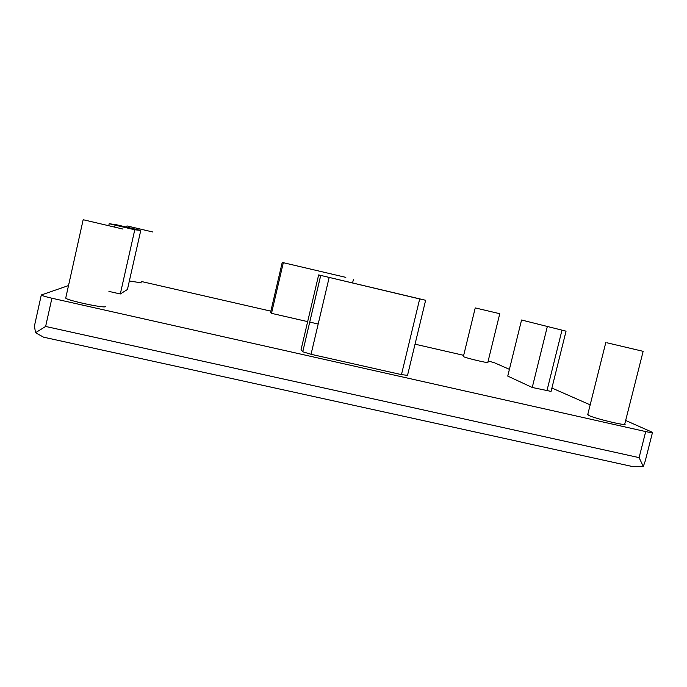 <?xml version="1.0" encoding="UTF-8"?>
<svg xmlns="http://www.w3.org/2000/svg" width="687" height="687" viewBox="0 0 687 687"><rect width="100%" height="100%" fill="white"/><g stroke="black" fill="none" stroke-linecap="round" stroke-linejoin="round"><path stroke-width="1.03" d="M488.182 360.967L494.588 362.822L509.411 369.34M551.91 388.026L590.176 404.858M625.659 420.461L652.521 432.355C653.045 432.947 650.769 432.69 645.711 431.582L51.903 298.218C45.797 296.81 42.259 295.736 41.297 294.989L68.52 285.552M141.668 281.567L270.858 311.159M415.042 344.187L463.682 355.334M51.903 298.218L45.634 326.454L35.518 332.74L34.436 325.982L35.08 323.079M652.444 432.655L645.213 461.097L643.298 466.447L639.099 457.628L45.634 326.454M606.922 342.77L643.144 351.332L606.922 342.77M587.789 414.355L588.699 415.395C595.32 418.752 629.077 426.73 624.784 423.922L643.126 351.392M126.966 225.92L152.883 232.017L126.966 225.92L126.7 227.105M129.362 280.966L141.367 282.881M475.576 307.991L499.758 313.701L475.576 307.991M463.416 356.416L463.699 356.742C466.585 358.253 489.934 363.715 487.83 362.384L499.758 313.719M83.187 219.728L122.939 229.063L83.187 219.728M65.806 297.746L65.72 298.106C66.802 300.356 104.484 308.437 105.489 306.66L105.549 306.402M140.775 230.411L134.772 229.784L109.19 223.722L116.146 224.675L140.775 230.411L127.439 289.493L120.302 293.976L108.924 291.4M109.19 223.713L108.786 225.525M120.302 293.976L134.772 229.784M565.745 331.091L521.562 320.005L565.745 331.091M566.045 331.186L551.068 391.401L532.245 387.477L507.745 376.09L521.562 320.005M532.245 387.477L547.264 326.797M345.827 277.368L282.228 262.434L345.827 277.368M270.618 312.207L282.228 262.434M307.656 321.619L271.494 313.341L270.609 312.25M271.494 313.341L283.293 262.795M318.184 324.024L309.708 322.083M352.586 282.889L353.436 279.308M419.68 298.957L318.648 274.92L425.631 300.271L419.68 298.957L401.466 374.621L407.528 375.342L425.622 300.296M401.466 374.621L311.048 354.286L302.761 351.761L301.061 349.666L318.648 274.92M35.518 332.74L43.582 337.18L633.096 466.679L643.298 466.447M645.711 431.582L639.099 457.628M114.729 226.95L115.133 225.173M546.921 390.809L561.966 330.258M311.048 354.286L329.116 277.677M320.683 275.616L302.761 351.761L320.649 275.607M41.297 294.989L34.436 325.982M65.72 298.106L83.161 219.771M463.382 356.562L475.241 307.896M587.677 414.819L605.822 342.47"/></g></svg>
